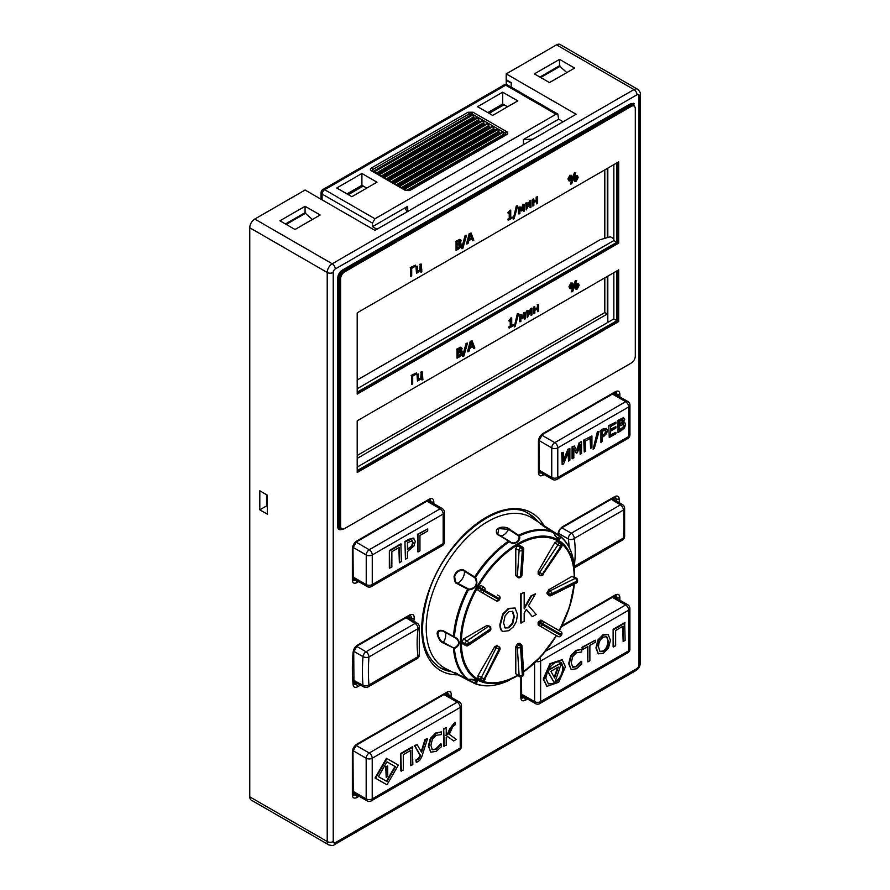 <?xml version="1.0" encoding="UTF-8"?>
<svg xmlns="http://www.w3.org/2000/svg" width="890" height="890" viewBox="0 0 890 890"><rect width="100%" height="100%" fill="white"/><g stroke="black" fill="none" stroke-linecap="round" stroke-linejoin="round"><path stroke-width="1.33" d="M357.202 392.523L617.693 242.124M634.158 106.133L633.658 103.273L339.224 273.263L339.602 321.39M342.428 529.061L342.294 529.138A6.397 3.693 -60 0 1 337.766 526.524L337.766 277.992A6.397 3.693 -60 0 1 339.224 273.308L339.724 277.046M634.158 103.563L339.724 273.553M616.859 321.435L616.859 270.916M357.202 392.201L616.859 242.28L616.859 162.903M616.859 242.28L613.844 240.545L613.844 164.65M357.202 388.719L613.844 240.545L357.202 388.719M357.202 467.105L613.844 318.932L613.844 272.651M611.308 499.268L620.419 504.875A4.272 2.459 60 0 1 623.378 510.07A4.272 2.681 -5 0 0 624.613 507.968A4.272 4.272 0 0 0 622.6 504.697A4.272 2.459 121.7 0 0 620.419 504.875L571.302 533.232A4.272 2.37 119.9 0 0 568.332 538.973A4.272 2.815 -8.3 0 0 574.273 538.428A111.773 64.536 -60 0 1 574.295 566.24M624.613 536.659A4.272 2.214 -175.5 0 1 623.378 538.072A4.272 2.459 60 0 1 622.499 540.019A4.272 4.272 0 0 0 624.613 536.659L624.613 507.968M574.306 566.396L623.378 538.072A180.715 104.341 120 0 0 623.378 510.07L574.273 538.428A4.272 2.459 -120 0 0 571.302 533.232L561.868 527.815M569.122 547.272A107.501 62.066 -60 0 0 568.332 538.973L558.62 533.41M368.082 686.913A4.272 2.459 -120 0 0 368.961 684.955L418.066 656.598A111.773 64.536 -60 0 1 418.066 628.607L368.961 656.965A180.715 104.341 120 0 0 368.961 684.955A4.272 2.681 175 0 1 362.998 685.311A4.272 2.47 118.3 0 0 363.921 686.969A4.272 4.272 0 0 0 368.082 686.913L417.188 658.556A4.272 4.272 0 0 0 419.279 654.25A4.272 2.815 171.7 0 1 418.066 656.598A4.272 2.459 60 0 1 417.188 658.556M419.29 627.394A4.272 4.272 0 0 0 417.31 623.245A4.272 2.47 121.9 0 0 415.107 623.412A4.272 2.459 60 0 1 418.066 628.607A4.272 2.058 7.1 0 0 419.29 627.394L419.279 654.25M406.04 617.771L415.107 623.412L366.001 651.769A4.272 2.381 120.1 0 0 362.998 656.653A4.272 2.214 4.5 0 0 368.961 656.965A4.272 2.459 -120 0 0 366.001 651.769L356.634 646.34M353.753 651.291L362.998 656.653A184.987 106.8 120 0 0 362.998 685.311L353.419 680.149M617.693 319.699A1.424 0.823 -60 0 1 616.859 320.678L613.844 318.932M357.202 470.588L616.859 320.678M512.228 611.174L513.786 616.192L512.262 623.234L508.435 627.461L504.597 627.684M515.076 608.015L508.947 608.704L503.217 614.345L500.403 624.624C500.391 628.184 501.181 630.454 502.75 631.433L508.947 630.687L513.33 626.86L516.4 621.487L517.468 614.478L515.076 608.015L508.435 608.404L502.716 614.056L499.902 624.335C499.891 627.895 500.681 630.165 502.249 631.144L502.461 631.266M524.188 592.373L520.606 593.864L520.606 622.9L524.188 621.409L524.188 613.065L526.368 609.394L532.387 616.67L536.192 614.478L528.527 605.667L535.491 593.841L531.497 596.155L524.188 608.927L524.188 592.373L521.106 594.153L521.106 623.189M535.491 593.841L530.996 595.866L524.188 607.759M526.257 609.583L532.387 616.67M538.139 571.48L554.704 542.789L556.984 541.465L560.822 543.69A2.281 1.858 120 0 1 561.201 546.738L542.878 574.417L539.685 572.381A2.281 1.302 120 0 0 539.674 574.996A2.281 1.858 -60 0 0 542.333 574.106L560.678 546.427L561.579 546.916L542.878 574.417A2.281 1.858 120 0 1 540.219 575.318L538.139 574.117L538.139 571.48L539.685 572.381L558.03 544.702L560.678 546.427A2.281 1.858 -60 0 0 560.299 543.378L560.299 543.378A2.281 1.302 120 0 0 558.03 544.702L554.704 542.789M515.788 575.619L517.335 576.509A2.281 1.302 119.6 0 0 517.813 577.543L515.788 575.619L515.788 548.563L517.39 545.77L519.337 545.203M494.618 599.904L478.041 590.326L478.041 587.7L480.889 585.409L484.171 587.344A2.281 1.313 120.6 0 0 481.879 588.657L499.524 598.814L498.978 599.771A2.281 1.947 120.1 0 1 496.164 600.772L496.164 600.772A2.281 1.313 119.4 0 0 496.186 600.783M478.041 590.326L496.164 600.772A2.281 2.281 0 0 0 499.257 599.927L481.357 589.569A2.281 1.313 119.4 0 0 481.368 592.206A2.281 1.947 -59.9 0 0 484.182 591.205L484.716 590.293A2.281 1.947 -60.1 0 0 484.171 587.344L480.889 585.409M489.811 630.988L468.151 645.517A2.281 1.413 -123.9 0 0 468.607 644.482A2.281 1.313 180 0 1 465.27 644.56A2.281 1.324 119.6 0 0 465.759 645.606L462.455 643.737L461.977 641.757L463.59 638.976L466.894 640.922A2.281 1.302 120.4 0 0 465.27 643.692A2.281 1.313 0 0 0 468.607 643.626L490.268 629.052L490.268 629.953A2.281 1.413 56.1 0 1 489.811 630.988A2.281 2.281 0 0 0 490.824 629.096A2.281 1.313 180 0 1 490.268 629.953L468.607 644.482L468.607 643.626A2.281 1.413 -123.9 0 0 466.894 640.922L488.554 626.349A2.281 1.413 56.1 0 1 490.268 629.052A2.281 1.313 0 0 0 490.824 628.195L490.824 629.096M490.824 628.195A2.281 2.281 0 0 0 489.7 626.237A2.281 1.302 120.4 0 0 488.554 626.349L487.019 625.448L463.59 638.976M487.019 625.448L489.7 626.237M499.869 649.745L484.716 679.226A2.281 1.858 120 0 1 481.879 680.416L478.041 678.202L478.041 675.577L481.368 677.49A2.281 1.302 120 0 0 481.357 680.116A2.281 1.858 -60 0 0 484.182 678.925L498.978 649.188L499.869 649.745A2.281 2.281 0 0 0 498.967 646.763L498.967 646.763A2.281 1.858 120 0 1 499.524 649.511L484.716 679.226L481.368 677.49L496.164 647.764L498.978 649.188A2.281 1.858 -60 0 0 498.422 646.44L496.887 645.562L494.606 646.874L478.041 675.577M519.593 676.689L515.788 673.763L519.126 675.655A2.281 1.302 119.6 0 0 519.593 676.689A2.281 2.281 0 0 0 521.851 676.689A2.281 1.313 -120 0 0 522.319 675.499L520.539 647.431L521.317 646.974A2.281 1.213 -3.6 0 0 521.985 646.051A2.281 2.281 0 0 0 520.861 644.227A2.281 1.324 120.4 0 0 519.704 644.338A2.281 1.313 60 0 1 521.317 646.974L523.064 675.065L522.319 675.499A2.281 1.213 176.4 0 1 519.126 675.655L517.335 647.575A2.281 1.213 -3.6 0 0 520.539 647.431A2.281 1.313 -120 0 0 518.937 644.783A2.281 1.302 119.6 0 0 517.335 647.575L515.788 646.696L515.788 673.763M515.788 646.696L517.39 643.915L519.337 643.337M554.726 634.603L539.685 625.904A2.281 1.758 -60.1 0 0 542.333 624.802L539.674 623.267A2.281 1.313 119.4 0 0 539.685 625.904L538.139 625.025L538.139 622.399L540.975 620.096L560.845 631.622A2.281 1.313 120.6 0 0 560.834 631.611A2.281 1.758 120.1 0 1 561.201 634.448L560.678 635.371L542.333 624.802L542.878 623.846A2.281 1.758 -59.9 0 0 542.511 621.009A2.281 1.313 120.6 0 0 540.219 622.31L561.657 634.715L560.678 635.371A2.281 1.758 119.9 0 1 558.03 636.472A2.281 1.313 119.4 0 0 558.041 636.472L558.041 636.472A2.281 1.313 119.4 0 0 558.063 636.484M538.139 625.025L554.704 634.592M548.574 589.903L572.003 576.375L576.453 578.211A2.281 1.302 120.4 0 0 575.318 578.322A2.281 1.213 63.6 0 1 576.787 581.17L576.787 582.027L551.577 594.553L551.577 593.663A2.281 1.213 -116.4 0 0 550.109 590.815A2.281 1.302 120.4 0 0 548.485 593.585A2.281 1.313 0 0 0 551.577 593.663L576.787 581.17A2.281 1.313 0 0 0 577.577 580.169L577.577 581.037A2.281 1.313 180 0 1 576.787 582.027A2.281 1.213 63.6 0 1 576.308 583.072L551.11 595.599A2.281 1.213 -116.4 0 0 551.577 594.553A2.281 1.313 180 0 1 548.485 594.487A2.281 1.324 119.6 0 0 548.974 595.544L546.961 593.619L548.574 589.903L550.109 590.815L575.318 578.322L572.003 576.375M503.573 622.789L505.097 615.869L508.947 611.652L512.751 611.475L514.298 616.481L512.762 623.523L508.947 627.75L505.097 627.973L503.573 622.789M538.139 574.117L539.674 574.996M560.834 546.327A2.281 1.335 120 0 0 560.822 543.69L560.822 543.69A2.281 2.281 0 0 1 561.579 546.916M520.85 577.087L520.072 577.532A2.281 1.313 -120 0 0 520.539 576.631L522.319 550.587A2.281 1.313 -120 0 0 520.717 547.662A2.281 1.302 119.6 0 0 519.126 550.454A2.281 1.413 3.9 0 0 522.319 550.587L523.064 550.154L521.317 576.186A2.281 1.313 60 0 1 520.85 577.087A2.281 2.281 0 0 0 521.985 575.274A2.281 1.413 -176.1 0 1 521.317 576.186L520.539 576.631A2.281 1.413 -176.1 0 1 517.335 576.509L519.126 550.454L515.788 548.563M522.619 547.128A2.281 1.324 120.4 0 0 521.462 547.228A2.281 1.313 60 0 1 523.064 550.154A2.281 1.413 3.9 0 0 523.732 549.241A2.281 2.281 0 0 0 522.619 547.128L519.348 545.203M499.802 598.981A2.281 2.281 0 0 0 498.99 595.877A2.281 1.947 119.9 0 1 499.524 598.814L499.257 599.927M478.041 678.202L481.879 680.416L478.041 678.202M498.422 646.44L498.967 646.763L498.422 646.44A2.281 1.302 120 0 0 496.164 647.764L494.606 646.874M521.985 646.051L523.732 674.142A2.281 1.213 176.4 0 1 523.064 675.065A2.281 1.313 60 0 1 522.597 676.255L521.851 676.689M516.901 676.133L517.502 675.788A80.779 46.636 120 0 0 517.746 675.644L516.901 676.133M574.617 576.498L574.028 566.986M542.967 525.89L560.355 536.614C559.966 540.886 557.618 539.529 553.335 532.554L540.408 523.776L550.265 529.773M474.893 577.788C479.977 587.378 469.809 589.747 468.452 588.957L457.549 583.128C456.058 583.217 455.124 581.025 454.712 576.575C456.993 569.277 463.356 569.934 464.402 571.258L474.893 577.788L475.527 577.477C480.578 587.656 469.898 590.471 468.496 589.647L457.104 583.606C455.502 583.695 454.49 581.337 454.045 576.52C456.47 568.543 463.479 569.177 464.591 570.635L475.527 577.477A85.129 49.15 -60 0 1 509.458 541.654L498.411 534.934C496.653 534.601 496.03 532.865 496.542 529.717C500.58 525.356 507.979 527.636 509.002 528.816L519.393 535.913C521.618 541.265 513.33 546.104 509.458 541.654L498.801 534.868L509.013 540.92M464.547 678.225L454.312 672.651L468.496 679.493A85.129 49.15 -60 0 1 454.445 648.421L443.098 642.969C440.528 642.068 438.548 639.042 437.157 633.914C437.257 630.676 439.237 629.619 443.098 630.732L454.445 636.951C457.182 638.197 458.762 640.144 459.184 642.803C458.795 645.45 457.215 647.319 454.445 648.421L443.287 642.324C440.917 641.49 439.082 638.72 437.802 634.014L439.349 630.843L443.187 631.077M468.496 679.493L468.463 679.504C471.466 678.581 480.645 680.138 475.527 683.553L456.692 673.964C454.034 672.261 454.323 672.228 457.549 673.852M467.951 588.835L467.528 589.302A85.54 49.384 -60 0 0 453.477 636.584L454.111 637.207C456.759 638.408 458.283 640.233 458.684 642.691C458.305 645.105 456.781 646.785 454.111 647.731M471.433 679.337L475.616 680.138L474.893 683.153M509.469 680.183L508.657 680.205L509.458 680.194A85.129 49.15 -60 0 1 475.527 683.553L474.548 683.153M475.527 683.553L474.737 683.565M559.699 536.269L557.44 538.394L553.335 532.554A85.129 49.15 -60 0 0 519.393 535.913L518.636 535.98C520.917 541.053 513.319 545.492 509.514 541.242L508.657 541.009A85.54 49.384 -60 0 0 474.737 576.82L474.548 577.41M510.137 541.632L509.536 541.254L510.137 541.632M443.098 630.732L454.445 636.951A85.129 49.15 -60 0 1 468.496 589.647L468.452 588.957M442.063 630.61L453.589 636.928M474.693 683.542L445.289 668.379A86.831 50.129 -60 0 1 444.21 567.509A86.831 50.129 -60 0 1 532.098 518.024L559.932 535.902M498.745 534.846L497.777 534.1L498.812 528.604L508.535 529.305L518.636 535.98M518.403 535.58L518.848 535.124A85.54 49.384 -60 0 1 552.768 531.764L553.324 532.532M557.452 538.394L554.659 535.168M504.04 104.764L489.133 113.375M363.231 186.066L348.324 194.665M511.216 83.148L506.232 80.278L506.232 84.572M267.356 506.399L266.555 505.665L266.555 494.707M539.896 77.063L559.265 65.882L566.83 72.579M285.434 223.98L304.803 212.788L312.368 219.485M249.756 227.762L249.756 796.828A7.109 4.105 -60 0 0 251.236 800.088L328.677 844.799A7.109 4.105 -60 0 1 327.209 841.54L327.209 272.474L249.756 227.762A7.109 4.105 -60 0 1 254.785 219.051L305.081 190.026L374.979 230.377L576.13 114.243L506.232 73.881L506.188 79.722L511.216 82.67L511.183 87.131M259.813 490.813L267.356 495.174L267.356 514.186L259.813 509.825L259.813 490.813M249.756 796.828L327.209 841.54A4.272 2.459 0 0 0 333.238 841.54L333.238 272.474A4.272 2.459 0 0 1 327.209 272.474A7.109 4.105 -60 0 1 332.237 263.763L633.958 89.567L556.517 44.856L506.232 73.881M556.517 44.856A7.109 4.105 -60 0 1 560.077 44.5L637.518 89.211A7.109 4.105 -60 0 0 633.958 89.567A4.272 2.459 60 0 1 636.984 94.785A2.848 1.647 -60 0 1 638.987 95.953L638.987 665.019A2.848 1.647 -60 0 1 636.984 668.501L335.252 842.708A2.848 1.647 -60 0 1 333.238 841.54M259.813 509.825L266.622 505.898M358.659 581.66L356.89 582.683C354.053 583.951 352.551 583.072 352.362 580.069L352.362 548.741C352.685 545.292 354.187 542.678 356.89 540.909L429.28 499.112C432.106 497.844 433.619 498.712 433.797 501.726L433.797 503.696M544.179 474.548L542.956 475.26C540.119 476.528 538.617 475.649 538.428 472.646L538.428 441.318C538.75 437.869 540.252 435.255 542.956 433.474L615.346 391.689C618.172 390.421 619.685 391.289 619.863 394.303L619.863 396.907M558.052 535.424C557.941 531.786 559.421 528.883 562.513 526.713L614.634 496.62C617.282 495.418 618.773 496.119 619.129 498.7A189.158 109.214 -60 0 1 619.462 502.772M561.868 625.792L615.346 594.921C618.172 593.663 619.685 594.531 619.863 597.535L619.863 600.205M527.536 699.017L525.356 700.274C522.519 701.543 521.017 700.664 520.828 697.66L520.828 676.99M359.115 796.25L356.89 797.54C354.053 798.797 352.551 797.93 352.362 794.926L352.362 751.983C352.685 748.523 354.187 745.92 356.89 744.14L446.88 692.186C449.706 690.918 451.219 691.797 451.397 694.801L451.397 697.404M360.495 685.122L357.602 686.791C354.954 687.992 353.452 687.303 353.096 684.71A189.158 109.214 -60 0 1 353.096 652.292C353.664 648.955 355.166 646.529 357.602 645.016L409.723 614.923C412.916 613.611 414.406 614.801 414.173 618.494A103.329 59.663 120 0 0 413.839 621.087M534.389 73.881L549.475 82.592L574.617 68.074L559.532 59.374L534.389 73.881M305.081 206.28L320.166 214.991L295.024 229.509L279.927 220.798L305.081 206.28L305.081 212.721M409.723 614.923A2.136 1.235 60 0 1 409.278 615.902L410.346 615.591A4.272 2.47 -59.5 0 1 411.191 618.183L408.21 616.525M559.532 59.374L559.532 65.816M607.814 322.414L607.814 276.134M607.814 237.496L607.814 168.132M438.937 667.077A88.9 51.331 120 0 0 448.727 670.17M535.368 520.094A88.9 51.331 120 0 0 527.792 513.163M523.453 144.658L523.398 139.519L532.854 139.229M407.186 211.776L405.618 209.228L407.687 206.324L407.709 211.475M357.202 380.008L600.272 239.666L610.329 236.762L613.844 238.798M563.103 121.763L558.631 119.182L523.398 139.519M556.039 114.232L505.731 85.184L324.65 189.726L374.957 218.773L556.039 114.232L557.819 114.053L558.631 119.182M374.957 218.773L372.465 223.123L372.465 226.661L407.687 206.324M366.724 188.113L361.907 185.276L346.989 193.898M507.522 106.811L502.705 103.985L487.787 112.596M376.937 229.242L372.465 226.661M503.951 85.006A3.56 2.058 -120 0 1 505.731 85.184A3.56 2.058 -60 0 1 507.5 85.006A3.56 3.56 0 0 0 503.951 85.006L322.87 189.559A3.56 3.56 0 0 0 321.09 192.585A3.56 2.058 0.9 0 0 322.136 194.065L372.465 223.123M517.791 100.893L502.705 92.182L477.563 106.689L492.648 115.4L517.791 100.893M376.993 182.183L361.907 173.472L336.754 187.99L351.839 196.701L376.993 182.183M405.15 190.293L371.486 170.858C370.084 169.812 370.084 168.844 371.486 167.954L468.007 112.229L473.035 112.229L506.699 131.664C508.101 132.699 508.101 133.667 506.699 134.568L410.179 190.293L405.15 190.293A1.424 0.823 -60 0 1 405.862 190.215L371.875 170.557M322.87 189.559A3.56 2.058 -120 0 1 324.65 189.726A3.56 2.058 120 0 0 322.136 194.065L322.047 199.816M361.907 185.276L361.907 173.472M502.705 103.985L502.705 92.182M410.179 190.293A1.424 0.823 -120 0 0 409.467 190.215L405.862 190.215M371.486 170.858A1.424 0.823 -60 0 1 372.198 170.791M372.498 171.414L372.498 169.679L469.019 113.953L472.034 113.953L470.932 115.389M371.486 167.954A1.424 0.823 60 0 1 372.498 169.679L372.532 170.98M468.007 112.229A1.424 0.823 60 0 1 469.019 113.953L469.019 116.034M473.035 112.229A1.424 0.823 120 0 0 472.034 113.953L505.698 133.389L505.698 135.124M506.699 131.664A1.424 0.823 120 0 0 505.698 133.389L505.654 134.69M506.699 134.568A1.424 0.823 -120 0 0 505.987 134.49L409.467 190.215M479.81 121.418L478.82 120.851L477.83 117.914L476.528 117.502L378.217 174.262M383.245 177.166L482.269 120.473L483.849 122.553L386.249 178.901M484.839 124.322L483.849 123.754L483.849 122.553M388.274 180.069L487.297 123.376L488.877 125.446L391.277 181.805M489.867 127.226L488.877 126.658L488.877 125.446M393.302 182.973L492.326 126.28L493.906 128.349L396.306 184.708M494.896 130.129L493.906 129.562L493.906 128.349M398.331 185.877L496.642 129.117L497.955 129.528L498.934 131.253L401.334 187.612M499.924 133.033L498.934 132.454L498.934 131.253M403.359 188.78L502.383 132.087L503.963 134.156L406.452 190.46M504.23 135.514L503.963 134.156M474.782 118.515L472.123 114.621L373.522 171.547M503.963 135.358L408.321 190.582M473.792 117.947L377.238 173.695M498.934 132.454L402.38 188.213M493.906 129.562L397.352 185.309M488.877 126.658L392.323 182.406M483.849 123.754L387.295 179.502M478.82 120.851L382.266 176.598M357.202 458.395L607.314 314.003L607.314 276.423M607.314 237.641L607.314 168.421M607.314 314.003L604.799 312.546L604.799 277.88M604.799 238.364L604.799 169.868M357.202 455.491L604.799 312.546M570.501 287.615L571.335 287.759L570.368 286.513L571.335 284.144L572.303 285.401L570.69 287.87M570.835 287.47L571.792 285.111L570.835 283.854M571.335 284.144L571.981 284.043M569.8 288.56L568.966 286.747L570.835 283.087L572.359 283.065M569.466 287.036L570.023 288.761L571.335 288.538L573.193 284.878L572.637 283.154L571.335 283.376L569.466 287.036L568.966 286.747M533.366 307.05L534.823 306.794L533.366 307.05L533.878 313.881L534.823 313.325L534.823 310.387L537.66 308.752L537.66 311.689L537.159 309.041M533.878 307.339L533.878 313.881M534.823 308.852L537.66 307.807L534.823 309.442L534.823 306.794M537.159 307.506L537.66 305.159L537.66 307.807M537.159 304.87L538.116 304.313L538.617 304.603L537.66 305.159M537.66 311.689L538.617 311.144L538.617 304.603M520.895 316.84L521.796 318.475L523.009 318.353L524.41 314.17L524.41 319.343L523.91 315.661M519.504 315.06L521.162 314.682L519.504 315.06L519.504 321.59L520.895 321.368L520.895 316.206L522.297 318.765M520.005 315.349L520.005 321.88M522.319 316.784L523.687 312.646L524.188 312.935L522.697 317.452L521.162 314.682M523.687 312.646L525.356 312.257L524.188 312.935M524.41 319.343L525.356 318.798L525.356 312.257M509.18 328.132L508.668 326.953L509.18 328.132L513.263 325.784L513.263 324.895L511.717 325.784L511.717 317.93L509.18 320.611L509.18 321.412L510.749 320.5L510.749 326.341L509.18 327.253M508.668 326.953L510.749 326.341M510.237 326.051L510.237 320.789M509.18 320.611L509.18 321.412M508.668 320.322L510.415 319.655M509.914 319.365L510.927 318.386M510.426 318.097L511.717 317.93M511.717 325.195L513.263 324.895M470.232 346.622L472.712 345.765L470.053 347.3L471.389 342.25L472.712 345.765M472.201 345.476L471.222 342.873M470.232 341.326L472.078 340.848L470.232 341.326L467.495 351.628L469.008 351.328L469.742 348.491L473.024 346.588L473.758 348.58L472.701 346.777M470.743 341.615L467.995 351.917M473.758 348.58L474.826 347.968L472.078 340.848M458.061 351.861L460.13 350.382L460.564 349.014L460.631 350.671L458.061 352.44L458.061 349.926L460.675 348.646L461.065 349.303L460.675 348.646M460.564 349.014L460.175 348.357M458.061 356.078L460.653 354.209L461.198 352.618L461.154 354.498L458.061 356.656L458.061 353.419L461.076 351.917L461.71 352.907L461.076 351.917M461.198 352.618L460.564 351.628M459.73 356.69L461.955 354.687L462.744 352.262L461.098 350.938L462.11 348.557L461.32 347.423L457.06 349.514L457.06 358.225L459.73 356.69M457.06 349.514L457.06 358.225M456.548 349.225L460.809 347.133L461.599 348.268M461.376 350.549L461.932 350.849M461.699 350.66L461.098 350.938M412.693 383.846L412.693 376.159L416.553 373.934L416.553 372.899L411.681 375.714L411.681 384.424L412.693 383.846M411.681 375.714L411.681 384.424M411.18 375.424L416.553 372.899M569.5 179.825L570.345 179.969L569.378 178.723L570.345 176.365L571.302 177.611L569.7 180.08M569.845 179.68L570.802 177.321L569.845 176.064M570.345 176.365L570.98 176.253M568.81 180.77L567.976 178.957L569.845 175.297L571.369 175.274M568.476 179.246L569.033 180.97L570.345 180.748L572.203 177.088L571.647 175.374L570.345 175.586L568.476 179.246L567.976 178.957M532.376 199.26L533.833 199.004L532.376 199.26L532.876 206.091L533.833 205.534L533.833 202.597L536.67 200.962L536.67 203.899L536.169 201.251M532.876 199.549L532.876 206.091M533.833 201.062L536.67 200.016L533.833 201.652L533.833 199.004M536.169 199.727L536.169 197.079L536.67 200.016M536.169 197.079L537.627 196.812L536.67 197.369M536.67 203.899L537.627 203.354L537.627 196.812M519.905 209.05L520.806 210.685L522.007 210.563L523.42 206.391L523.42 211.553L522.92 207.882M518.514 207.27L520.161 206.892L518.514 207.27L518.514 213.8L519.905 213.578L519.905 208.416L521.306 210.975M519.015 207.559L519.015 214.09M521.329 208.994L522.686 204.856L523.198 205.145L521.707 209.673L520.161 206.892M522.686 204.856L523.865 204.177L524.366 204.466L523.198 205.145M523.42 211.553L524.366 211.008L524.366 204.466M508.179 220.353L507.678 219.174L508.179 220.353L512.262 217.994L512.262 217.104L510.726 217.994L510.726 210.14L508.179 212.821L508.179 213.622L509.748 212.71L509.748 218.551L508.179 219.463M507.678 219.174L509.748 218.551M509.247 218.261L509.247 213.01M508.179 212.821L508.179 213.622M507.678 212.532L509.425 211.864M508.913 211.575L509.937 210.596M509.436 210.307L510.726 210.14M510.726 217.405L512.262 217.104M469.241 238.832L471.711 237.986L469.063 239.51L470.387 234.47L471.711 237.986M471.211 237.686L470.232 235.082M469.241 233.536L471.088 233.058L469.241 233.536L466.493 243.838L468.018 243.537L468.752 240.701L472.034 238.798L472.768 240.79L471.7 238.987M469.742 233.825L466.994 244.127M472.768 240.79L473.836 240.178L471.088 233.058M457.071 244.071L459.129 242.592L459.574 241.223L459.629 242.892L457.071 244.65L457.071 242.136L459.685 240.856L460.074 241.524L459.685 240.856M459.574 241.223L459.184 240.567M457.071 248.288L459.663 246.419L460.208 244.828L460.163 246.708L457.071 248.866L457.071 245.629L460.074 244.127L460.709 245.128L460.074 244.127M460.208 244.828L459.574 243.838M458.739 248.9L460.964 246.897L461.754 244.472L460.108 243.148L461.109 240.767L460.319 239.633L456.058 241.724L456.058 250.435L458.739 248.9M456.058 241.724L456.058 250.435M455.558 241.435L459.819 239.343L461.109 240.767M460.608 240.478L459.819 239.343L460.709 239.733M460.709 242.87L460.108 243.148M411.692 276.056L411.692 268.38L415.563 266.143L415.563 265.109L410.691 267.923L410.691 276.634L411.692 276.056M410.691 267.923L410.691 276.634M410.19 267.634L415.563 265.109M416.487 273.286L415.986 266.466L416.487 273.286L420.981 270.694L420.981 272.262L421.86 271.75L421.181 264.041L420.225 264.597L420.225 270.182L417.443 271.795L417.443 266.199L416.487 266.755M415.986 266.466L417.443 266.199M417.443 271.205L420.225 270.182M419.724 269.892L420.225 264.597M419.724 264.308L421.181 264.041M421.181 269.047L421.86 269.236M420.469 270.983L420.981 272.262M462.01 248.788L462.878 248.277L466.516 235.305L465.615 235.817L462.01 248.788L461.498 248.499L465.114 235.527L465.615 235.817M465.114 235.527L466.516 235.305M513.207 219.218L514.086 218.718L517.724 205.735L516.823 206.258L513.207 219.218L516.322 205.968L516.823 206.258M516.322 205.968L517.724 205.735M525.734 203.098L527.18 202.842L525.734 203.098L526.235 209.929L530.062 202.809L530.062 207.715L529.561 203.932M526.235 203.387L526.235 209.929M527.18 206.269L529.617 200.862L530.117 201.151L527.18 207.682L527.18 202.842M529.617 200.862L530.507 200.339L531.007 200.639L530.117 201.151M530.062 207.715L531.007 207.17L531.007 200.639M575.43 180.281L576.275 180.425L575.307 179.179L576.275 176.821L577.232 178.067L575.63 180.548M575.774 180.136L576.731 177.778L575.774 176.532M576.275 176.821L576.909 176.71M574.74 181.226L573.905 179.413L575.763 175.753L577.298 175.731M574.406 179.702L574.962 181.427L576.264 181.204L578.133 177.555L577.588 175.831L576.264 176.042L574.406 179.702L573.905 179.413M570.913 184.13L571.758 183.64L575.697 172.66L574.862 173.138L570.913 184.13L570.412 183.841L574.361 172.849L574.862 173.138M574.361 172.849L575.697 172.66M417.477 381.076L416.976 374.256L417.477 381.076L421.971 378.484L421.971 380.052L422.861 379.541L422.172 371.831L421.215 372.387L421.215 377.972L418.434 379.585L418.434 373.989L417.477 374.545M416.976 374.256L418.434 373.989M418.434 378.995L421.215 377.972M420.714 377.683L421.215 372.387M420.714 372.098L422.172 371.831M422.172 376.837L422.861 377.026M421.471 378.773L421.971 380.052M463 356.579L463.868 356.067L467.506 343.095L466.616 343.607L463 356.579L462.5 356.289L466.115 343.318L466.616 343.607M466.115 343.318L467.506 343.095M514.209 327.008L515.076 326.508L518.714 313.525L517.824 314.048L514.209 327.008L517.312 313.758L517.824 314.048M517.312 313.758L518.714 313.525M526.724 310.888L528.171 310.632L526.724 310.888L527.225 317.708L531.063 310.599L531.063 315.505L530.562 311.723M527.225 311.177L527.225 317.708M528.171 314.059L530.607 308.652L531.107 308.941L528.171 315.472L528.171 310.632M530.607 308.652L531.497 308.129L531.998 308.418L531.107 308.941M531.063 315.505L531.998 314.96L531.998 308.418M576.431 288.071L577.265 288.215L576.297 286.969L577.265 284.611L578.233 285.857L576.62 288.327M576.765 287.926L577.721 285.568L576.765 284.322M577.265 284.611L577.91 284.5M575.73 289.016L574.895 287.203L576.753 283.543L578.3 283.521M575.407 287.492L575.952 289.217L577.265 288.994L579.123 285.345L578.578 283.61L577.265 283.832L575.407 287.492L574.895 287.203M571.914 291.92L572.748 291.43L576.698 280.439L575.852 280.929L571.914 291.92L571.402 291.631L575.352 280.639L575.852 280.929M575.352 280.639L576.698 280.439M635.293 356.078L635.293 108.713A5.685 3.282 120 0 0 634.114 106.11A5.685 3.282 120 0 0 631.266 106.388L344.63 271.884A5.685 3.282 120 0 0 340.603 278.848L340.603 526.224A5.685 3.282 120 0 0 341.782 528.827A5.685 3.282 120 0 0 344.63 528.549L631.266 363.053A5.685 3.282 120 0 0 635.293 356.078M618.695 243.137L357.202 394.114L357.202 312.824L618.695 161.846L618.695 243.137L617.693 242.558L357.202 392.957M618.695 321.535L357.202 472.512L357.202 420.825L618.695 269.848L618.695 321.535L617.693 320.956L357.202 471.344M617.693 270.438L617.693 320.956M617.693 162.425L617.693 242.558M634.114 106.11L633.113 105.532A5.685 3.282 120 0 0 630.265 105.81L343.618 271.305A5.685 3.282 120 0 0 339.602 278.27L339.602 525.645A5.685 3.282 120 0 0 340.781 528.248L341.782 528.827M372.22 798.886A4.272 2.459 60 0 1 371.33 800.833L459.34 750.025A4.272 2.459 -120 0 0 460.219 748.078A4.272 2.459 0 0 0 461.476 746.332L461.476 705.681A4.272 2.459 180 0 1 460.219 707.428A4.272 2.459 -120 0 0 457.204 702.199L369.205 753.007A4.272 2.459 60 0 1 372.22 758.236A4.272 2.459 180 0 1 366.179 758.236L366.179 798.886A4.272 2.459 0 0 0 372.22 798.886L372.22 758.236L460.219 707.428L460.219 748.078L372.22 798.886M461.476 705.681A4.272 4.272 0 0 0 459.34 701.988A4.272 2.459 120 0 0 457.204 702.199L443.999 694.578M356.022 745.397L369.205 753.007A4.272 2.459 120 0 0 366.179 758.236L353.007 750.637M352.985 791.266L366.179 798.886A4.272 2.459 120 0 0 367.069 800.833A4.272 4.272 0 0 0 371.33 800.833M430.827 752.183L436.2 751.338L441.318 746.81L441.318 744.096L436.089 749.402L432.429 749.825L430.894 745.408L432.373 739.234L436.078 735.34L441.318 734.617L441.318 731.88L436.211 733.293L430.849 738.711L428.813 746.61L430.882 752.206L428.312 746.321L430.348 738.422L435.711 733.004L441.318 731.88M431.928 749.536L435.588 749.113L440.672 743.884L441.318 744.096M410.824 765.678L412.838 764.521L412.337 746.81L400.811 753.463L400.811 770.885L403.315 770.017L403.315 754.653L410.824 750.315L410.824 765.678L410.323 750.615M386.449 784.535L375.068 777.971L386.449 758.258L386.95 758.547L375.58 778.26L386.95 784.824L398.331 765.122L386.95 758.547M416.32 762.496L415.819 760.027L418.489 758.414L420.047 755.265L414.428 745.598L417.143 744.607L414.929 745.887L420.547 755.554L418.99 758.703L416.32 760.316L416.32 762.496L418.044 761.595L420.002 759.971L421.838 756.567L427.578 738.589L425.52 739.779L421.571 752.339L417.143 744.607M421.181 751.672L425.02 739.479L427.578 738.589M445.723 735.351L448.059 734.072L446.224 735.641L446.224 727.82L443.709 728.688L443.709 746.109L446.224 745.241L446.224 737.309L447.581 736.531L453.711 740.925L447.525 736.553M447.559 733.783L449.728 728.732L454.912 722.224L455.413 722.513L450.229 729.021L448.059 734.072M400.811 753.463L401.312 771.174M412.838 747.099L401.312 753.752M386.204 777.348L385.693 766.602L387.706 766.023L386.204 766.902L386.204 777.348L387.706 776.481L387.706 766.023M386.95 781.542L378.417 776.614L386.95 761.829L395.494 766.757L386.95 781.542M386.449 781.253L394.982 766.468L395.494 766.757M394.982 766.468L386.95 761.829M443.709 728.688L444.221 746.399M446.224 727.82L444.221 728.977M453.711 740.925L456.281 739.434L449.294 734.317L452.765 726.752L455.413 724.582L455.413 722.513M534.601 662.905L534.601 701.654A4.272 2.459 0 0 0 540.63 701.654A4.272 2.459 60 0 1 539.752 703.601L627.75 652.793A4.272 2.459 -120 0 0 628.64 650.846A4.272 2.459 0 0 0 629.886 649.099L629.886 608.448A4.272 2.459 180 0 1 628.64 610.195A4.272 2.459 -120 0 0 625.625 604.966L545.425 651.269M539.652 657.855A4.272 2.459 60 0 1 540.63 661.003A4.272 2.459 180 0 1 536.025 661.548M629.886 608.448A4.272 4.272 0 0 0 627.75 604.755A4.272 2.459 120 0 0 625.625 604.966L612.409 597.346M521.451 694.055L534.601 701.654A4.272 2.459 120 0 0 535.48 703.601A4.272 4.272 0 0 0 539.752 703.601M623.145 641.512L625.147 640.355L624.647 622.644L613.121 629.297L613.121 646.719L615.635 645.851L615.635 630.498L623.145 626.16L623.145 641.512L622.644 626.449M598.214 653.772L595.933 647.942L597.835 640.11L602.919 634.815L608.137 634.303M608.526 634.526L603.431 635.104L598.336 640.411L596.433 648.231L598.325 653.839L603.431 653.271L608.526 647.953L610.429 640.155L608.026 634.236M571.169 669.569L576.542 668.735L581.671 664.196L581.671 661.481L576.431 666.788L572.771 667.211L571.235 662.794L572.715 656.62L576.42 652.737L581.671 652.014L581.671 649.266L576.553 650.679L571.202 656.108L569.155 663.996L571.224 669.603L568.654 663.706L570.69 655.819L576.053 650.39L581.671 649.266M572.27 666.922L575.93 666.499L581.014 661.27L581.671 661.481M546.705 686.19L543.278 679.059L549.953 663.673L561.979 659.724M587.867 661.882L589.881 660.725L589.881 645.361L595.277 642.246L595.277 640.188L581.971 647.286L582.483 649.633L587.867 646.518L587.867 661.882L587.367 646.808M581.971 647.286L582.483 649.633M595.277 640.188L582.483 647.575M554.214 677.301L557.563 667.444M558.319 667.01L554.592 677.969L550.877 671.305L558.319 667.01M548.129 683.731L554.592 683.264L561.534 662.839L547.662 670.837L554.592 683.264L548.374 683.887L545.793 678.191L547.662 670.849C552.289 663.039 556.906 660.369 561.523 662.839L563.392 668.023C562.869 674.509 559.932 679.582 554.592 683.264L547.506 671.182M548.095 670.014L561.534 662.839L560.567 662.193M554.092 682.975C559.432 679.293 562.369 674.22 562.892 667.734L561.023 662.549M560.822 662.327L561.523 662.839M565.406 666.866L562.235 659.868L550.454 663.962L543.779 679.348L546.95 686.346L558.731 682.252L565.406 666.866M608.348 641.356C608.215 646.073 606.58 649.366 603.442 651.258L600.116 651.691L598.514 647.03C598.614 642.346 600.26 639.031 603.442 637.106L606.735 636.662L608.348 641.356L606.479 636.539M599.871 651.524L602.931 650.968C606.079 649.077 607.714 645.784 607.848 641.056M613.121 629.297L613.622 647.008M625.147 622.933L613.622 629.586M443.176 543.645A4.272 2.459 0 0 0 444.422 541.91L444.422 512.295A4.272 2.459 180 0 1 443.176 514.031A4.272 2.459 -120 0 0 440.161 508.802L369.25 549.742A4.272 2.459 60 0 1 372.265 554.971A4.272 2.459 180 0 1 366.235 554.971L366.235 584.585A4.272 2.459 0 0 0 372.265 584.585A4.272 2.459 60 0 1 371.386 586.532L442.286 545.603A4.272 2.459 -120 0 0 443.176 543.645L372.265 584.585L372.265 554.971L443.176 514.031L443.176 543.645M444.422 512.295A4.272 4.272 0 0 0 442.286 508.591A4.272 2.459 120 0 0 440.161 508.802L426.944 501.181M356.067 542.132L369.25 549.742A4.272 2.459 120 0 0 366.235 554.971L353.019 547.339M352.985 576.931L366.235 584.585A4.272 2.459 120 0 0 367.114 586.532A4.272 4.272 0 0 0 371.386 586.532M399.365 562.736L401.379 561.568L400.878 543.857L389.353 550.521L389.353 567.942L391.856 567.064L391.856 551.711L399.365 547.372L399.365 562.736L398.865 547.662M404.939 541.509L405.44 559.22L404.939 541.509L409.033 539.151L413.895 538.339M417.955 552L417.455 534.289L427.701 528.96L417.955 534.578L417.955 552L419.958 550.843L419.958 535.48L427.701 531.019L427.701 528.96M389.353 550.521L389.853 568.232M401.379 544.146L389.853 550.81M412.115 540.642L413.227 542.644L412.348 545.703L407.453 549.586L407.453 542.655L412.526 540.775M407.453 549.008L412.348 545.703M411.848 545.414L412.726 542.355L411.614 540.352M405.44 559.22L407.453 558.063L407.453 551.566L413.972 545.993L415.307 541.376L413.505 538.228L405.44 541.81M413.005 537.938L413.661 538.183M609.261 437.546L608.76 425.643L609.261 437.546L615.88 433.719L615.88 432.351L610.596 435.399L610.596 431.083L615.88 428.034L615.88 426.655L610.596 429.703L610.596 426.532L615.88 423.484L615.88 422.105L609.261 425.932M608.76 425.643L615.88 422.105M610.596 429.125L615.88 426.655M610.596 434.81L615.88 432.351M605.367 429.97L606.101 431.305L605.523 433.352L602.252 435.933L602.252 431.305L605.634 430.059M602.252 435.355L605.523 433.352M605.022 433.052L605.601 431.016L604.866 429.681M603.598 436.478L606.602 433.541L607.492 430.46L606.29 428.357L600.917 430.749L600.917 442.363L602.252 441.585L602.252 437.257L603.598 436.478M600.917 430.749L600.917 442.363M600.416 430.449L603.142 428.88L606.457 428.401M583.74 440.083L591.928 435.933L583.74 440.083L584.24 451.986L585.576 451.208L585.576 440.973L590.593 438.08L590.593 448.326L590.081 438.37M584.24 440.372L584.24 451.986M590.593 448.326L591.928 447.548L591.928 435.933M561.69 452.81L563.537 452.331L561.69 452.81L562.191 464.714L563.548 463.935L568.532 451.753L568.532 461.053L568.031 452.977M562.191 453.099L562.191 464.714M563.537 459.974L567.953 449.194L568.454 449.483L563.537 461.498L563.537 452.331M567.953 449.194L569.878 448.671L568.454 449.483M568.532 461.053L569.878 460.286L569.878 448.671M573.827 448.649L576.097 452.91L577.399 452.743L580.191 444.321L580.191 454.323L579.69 445.834M572.081 446.813L574.406 446.046L572.081 446.813L572.081 458.428L573.827 457.994L573.827 447.993L576.609 453.199M572.582 447.103L572.582 458.717M576.709 450.284L579.168 442.719L579.679 443.009L577.076 450.974L574.406 446.046M579.168 442.719L581.025 441.64L581.526 441.941L579.679 443.009M580.191 454.323L581.526 453.555L581.526 441.941M593.074 449.25L594.242 448.582L599.081 431.283L597.891 431.973L593.074 449.25L597.39 431.672L597.891 431.973M597.39 431.672L599.081 431.283M619.34 424.196L623.345 420.603L622.766 422.427L619.34 424.786L619.34 421.426L622.833 419.724L623.345 420.603L622.833 419.724M622.844 420.314L622.321 419.435M623.356 424.074L624.202 425.409L623.467 427.523L619.34 430.404L619.34 426.076L623.812 424.185M619.34 429.826L622.967 427.233L623.701 425.12L622.855 423.785M621.565 430.437L624.535 427.767L625.592 424.541L624.869 422.795L623.401 422.772L624.736 419.602L623.679 418.089L618.005 420.881L618.005 432.495L621.565 430.437M618.005 420.881L618.005 432.495M617.504 420.592L623.178 417.788L623.923 418.111M623.701 422.338L624.602 422.683M557.785 477.474A4.272 2.459 60 0 1 556.895 479.432L627.806 438.492A4.272 2.459 -120 0 0 628.685 436.545A4.272 2.459 0 0 0 629.942 434.798L629.942 405.184A4.272 2.459 180 0 1 628.685 406.93A4.272 2.459 -120 0 0 625.67 401.702L554.759 442.642A4.272 2.459 60 0 1 557.785 447.859A4.272 2.459 180 0 1 551.744 447.859L551.744 477.474A4.272 2.459 0 0 0 557.785 477.474L557.785 447.859L628.685 406.93L628.685 436.545L557.785 477.474M629.942 405.184A4.272 4.272 0 0 0 627.806 401.49A4.272 2.459 120 0 0 625.67 401.702L612.465 394.07M541.665 435.077L554.759 442.642A4.272 2.459 120 0 0 551.744 447.859L539.051 440.539M539.051 470.154L551.744 477.474A4.272 2.459 120 0 0 552.634 479.432A4.272 4.272 0 0 0 556.895 479.432M339.268 321.201L339.268 525.078A4.973 2.87 120 0 0 339.757 526.858A4.973 2.87 120 0 1 339.268 525.078L338.267 525.078A5.685 3.282 120 0 0 339.446 527.681L338.011 526.847L339.446 527.681A5.685 3.282 120 0 1 338.267 525.078L338.267 277.702L338.267 525.078L339.268 525.078L339.268 321.201M342.294 270.738A5.685 3.282 120 0 0 340.091 272.763A5.685 3.282 120 0 1 342.294 270.738L342.717 271.25L342.294 270.738L628.93 105.242L342.294 270.738M339.224 274.142A5.685 3.282 120 0 0 338.267 277.702L339.224 277.724L338.267 277.702A5.685 3.282 120 0 1 339.224 274.142M631.132 104.731A5.685 3.282 120 0 0 628.93 105.242L629.352 105.754L628.93 105.242A5.685 3.282 120 0 1 631.132 104.731M574.206 576.887A79.777 46.057 120 0 0 517.746 544.891A79.777 46.057 120 0 0 461.387 642.124A79.777 46.057 120 0 0 517.324 675.41M523.565 671.46A79.777 46.057 120 0 0 556.25 635.46M559.076 630.565A79.777 46.057 120 0 0 573.905 584.263M518.202 545.314L521.462 547.228L520.717 547.662L517.39 545.77M478.041 587.7L481.357 589.569L481.879 588.657L478.609 586.721M461.977 642.691L465.27 644.56L465.27 643.692L461.977 641.757M518.202 643.448L519.704 644.338L518.937 644.783L517.39 643.915M540.975 620.096L557.552 629.664M538.706 621.409L540.219 622.31L539.674 623.267L538.139 622.399M546.961 592.696L548.485 593.585L548.485 594.487L546.961 593.619M560.355 536.614A85.129 49.15 -60 0 1 574.417 567.687L574.617 577.132A80.779 46.636 120 0 0 574.617 576.854A80.779 46.636 120 0 0 517.691 543.757A80.779 46.636 120 0 0 460.386 642.369A80.779 46.636 120 0 0 517.502 675.788M523.598 671.894A80.779 46.636 120 0 0 556.45 635.582L541.265 656.108L523.598 671.894M559.276 630.687A80.779 46.636 120 0 0 574.295 584.074L569.466 607.269L559.298 630.698M454.623 672.629L467.528 679.404A85.54 49.384 -60 0 1 453.477 648.343L453.644 647.731M475.616 680.138L467.628 679.448M444.499 631.822A8.533 4.884 -60.4 0 1 443.287 642.324L443.098 642.969M498.411 534.934L497.777 534.1M509.002 528.816L508.535 529.305A8.533 4.884 -59.6 0 1 500.047 535.613M542.811 525.467L552.857 531.831M540.452 523.976L542.889 525.523M559.977 535.925L549.831 529.85A8.533 4.928 -59.5 0 1 549.798 529.884M560.077 536.003L559.521 535.969M437.157 633.914L437.802 634.014M464.413 677.768A8.533 4.928 -60.5 0 1 464.402 677.813L474.859 683.62M464.591 570.635L464.402 571.258A8.533 4.873 -60 0 1 457.549 583.128L457.104 583.606M560.288 66.194L540.686 77.519M286.224 224.425L305.826 213.111M333.238 272.474A2.848 1.647 -60 0 1 335.252 268.991A4.272 2.459 60 0 0 332.237 263.763L254.785 219.051M636.984 668.501A4.272 2.459 -120 0 1 636.094 670.459L334.362 844.655A4.272 2.459 -120 0 0 335.252 842.708M335.252 268.991L636.984 94.785M457.649 674.809A91.036 52.555 -60 0 1 440.595 565.428A91.036 52.555 -60 0 1 543.846 525.512M339.268 273.23A6.397 3.693 -60 0 1 342.294 270.148L629.942 104.086A6.397 3.693 -60 0 1 632.957 103.674M634.158 104.987A6.397 3.693 -60 0 1 634.459 106.355M636.094 670.459C638.686 668.768 640.066 666.365 640.244 663.284A4.272 2.459 180 0 1 638.987 665.019M640.244 663.284L640.244 94.207A4.272 2.459 180 0 1 638.987 95.953M429.28 499.112A2.136 1.235 60 0 1 428.835 500.091L429.903 499.768A4.272 2.459 -59.6 0 1 430.793 501.726L430.793 501.96M433.797 501.726A2.136 1.235 180 0 1 430.793 501.726L428.346 500.369M355.655 579.924L355.388 580.08A4.272 2.459 -60.4 0 1 353.241 580.28L352.985 547.873L356.445 541.876L428.835 500.091M356.89 582.683A2.136 1.235 -120 0 0 355.388 580.08L352.985 578.645M352.362 580.069A2.136 1.235 0 0 0 352.985 579.201M352.362 548.741A2.136 1.235 0 0 0 352.985 547.873M356.89 540.909A2.136 1.235 60 0 1 356.445 541.876M615.346 391.689A2.136 1.235 60 0 1 614.901 392.668L615.969 392.345A4.272 2.459 -59.6 0 1 616.859 394.303L616.859 395.171M619.863 394.303A2.136 1.235 180 0 1 616.859 394.303L614.412 392.946M542.956 475.26A2.136 1.235 -120 0 0 542.322 473.48M541.164 472.812A4.272 2.459 -60.4 0 1 539.307 472.857L539.051 440.45L542.511 434.454L614.901 392.668M538.428 472.646A2.136 1.235 0 0 0 539.051 471.778M538.428 441.318A2.136 1.235 0 0 0 539.051 440.45M542.956 433.474A2.136 1.235 60 0 1 542.511 434.454M614.634 496.62A2.136 1.235 60 0 1 614.189 497.599L615.257 497.276A4.272 2.459 -59.6 0 1 616.136 498.889A187.022 107.979 -60 0 1 616.303 500.825M619.129 498.7A2.136 1.357 174.5 0 1 616.136 498.889L614.011 497.699M558.475 534.968A2.136 1.424 -9.6 0 0 558.653 534.2C558.609 531.586 559.743 529.417 562.068 527.692L614.189 497.599M562.513 526.713A2.136 1.235 60 0 1 562.068 527.692M615.346 594.921A2.136 1.235 60 0 1 614.901 595.899L615.969 595.588A4.272 2.459 -59.6 0 1 616.859 597.546L616.859 598.469M619.863 597.535A2.136 1.235 180 0 1 616.859 597.546L614.412 596.178M524.533 697.282L523.854 697.671A4.272 2.459 -60.4 0 1 521.707 697.871L521.451 676.867M525.356 700.274A2.136 1.235 -120 0 0 523.854 697.671L521.451 696.225M520.828 697.66A2.136 1.235 0 0 0 521.451 696.792M446.88 692.186A2.136 1.235 60 0 1 446.435 693.165L447.503 692.843A4.272 2.459 -59.6 0 1 448.393 694.812L448.393 695.68M451.397 694.801A2.136 1.235 180 0 1 448.393 694.812L445.946 693.444M356.111 794.514L355.388 794.926A4.272 2.459 -60.4 0 1 353.241 795.137L352.985 751.115L356.445 745.119L446.435 693.165M356.89 797.54A2.136 1.235 -120 0 0 355.388 794.926L352.985 793.491M352.362 794.926A2.136 1.235 0 0 0 352.985 794.047M352.362 751.983A2.136 1.235 0 0 0 352.985 751.115M356.89 744.14A2.136 1.235 60 0 1 356.445 745.119M414.173 618.494A2.136 1.001 -172 0 1 411.191 618.183A105.465 60.887 120 0 0 411.035 619.34M357.391 683.442L356.1 684.188A4.272 2.47 -60.4 0 1 353.964 684.388L353.719 651.602L357.157 645.995L409.278 615.902M357.602 686.791A2.136 1.235 -120 0 0 356.1 684.188L353.63 682.708M353.096 684.71A2.136 1.357 -5.5 0 0 353.719 683.642M353.096 652.292A2.136 1.09 5 0 0 353.719 651.602M357.602 645.016A2.136 1.235 60 0 1 357.157 645.995M451.608 671.672A88.9 51.331 -60 0 1 440.161 667.823C421.771 655.307 417.788 630.687 428.235 593.953C444.422 539.118 502.249 494.951 529.049 513.853A88.9 51.331 -60 0 1 538.105 521.84M341.271 528.527A5.685 3.282 -60 0 1 338.945 528.549L337.766 525.946L337.788 277.424M337.766 526.524L337.978 277.702L339.224 273.564M473.792 116.746L376.192 173.094M472.801 115.01L374.201 171.937M502.984 132.432L404.372 189.359M403.782 189.014L502.383 132.087M497.955 129.528L399.343 186.455M398.753 186.11L497.354 129.184M492.915 126.625L394.315 183.551M393.725 183.218L492.326 126.28M487.887 123.721L389.286 180.648M388.696 180.314L487.297 123.376M482.858 120.817L384.257 177.744M383.668 177.41L482.269 120.473M478.82 119.649L381.22 175.998M477.83 117.914L379.229 174.84M378.639 174.507L477.24 117.569M339.602 525.645L340.603 526.224M339.602 278.27L340.603 278.848M343.618 271.305L344.63 271.884M630.265 105.81L631.266 106.388M628.64 650.846L540.63 701.654L540.63 661.003L628.64 610.195L628.64 650.846M630.343 104.13L631.255 104.653L630.343 104.13M574.417 567.776L622.499 540.019M622.6 504.697L612.587 498.522M363.921 686.969L353.508 681.351M417.31 623.245L407.32 617.026M540.219 575.318L540.219 575.318A2.281 2.281 0 0 0 543.256 574.606M517.813 577.543A2.281 2.281 0 0 0 520.072 577.532M523.732 549.241L521.985 575.274M498.99 595.877L497.466 594.976M465.759 645.606A2.281 2.281 0 0 0 468.151 645.517M481.879 680.416L481.879 680.416A2.281 2.281 0 0 0 485.061 679.459M519.348 643.337L520.861 644.227M522.597 676.255A2.281 2.281 0 0 0 523.732 674.142M554.715 634.603L558.041 636.472A2.281 2.281 0 0 0 561.134 635.627M561.657 634.715A2.281 2.281 0 0 0 560.845 631.622M548.974 595.544A2.281 2.281 0 0 0 551.11 595.599M576.308 583.072A2.281 2.281 0 0 0 577.577 581.037M577.577 580.169A2.281 2.281 0 0 0 576.453 578.211M474.815 683.598C484.972 687.469 496.509 686.335 509.425 680.216M574.417 567.642C573.271 553.402 568.476 542.844 560.044 535.98M334.362 844.655C333.628 845.689 331.736 845.734 328.677 844.799M640.244 94.207C640.767 93.05 639.854 91.392 637.518 89.211M558.809 535.19L558.653 534.2M561.356 626.816L614.901 595.899M339.513 273.096L342.138 270.482L629.786 104.408L632.278 104.086M557.83 114.065L507.5 85.006M320.99 199.204L321.09 192.585M373.188 171.358L471.377 114.677M459.34 750.025A4.272 4.272 0 0 0 461.476 746.332M352.985 792.712L367.069 800.833M445.245 693.855L459.34 701.988M627.75 652.793A4.272 4.272 0 0 0 629.886 649.099M521.451 695.502L535.48 703.601M613.655 596.623L627.75 604.755M442.286 545.603A4.272 4.272 0 0 0 444.422 541.91M428.19 500.458L442.286 508.591M352.985 578.378L367.114 586.532M627.806 438.492A4.272 4.272 0 0 0 629.942 434.798M539.051 471.589L552.634 479.432M613.711 393.347L627.806 401.49"/></g></svg>

